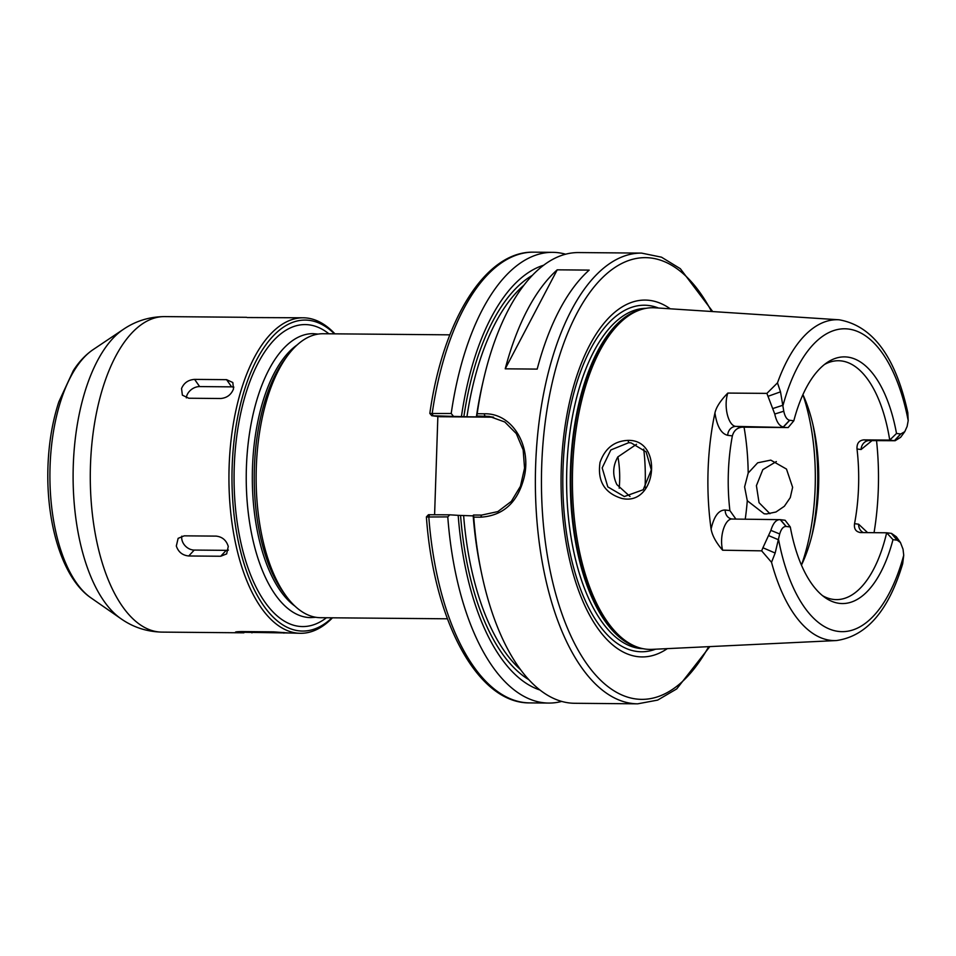 <?xml version="1.0" encoding="UTF-8"?>
<svg xmlns="http://www.w3.org/2000/svg" width="956" height="956" viewBox="0 0 956 956"><rect width="100%" height="100%" fill="white"/><g stroke="black" fill="none" stroke-linecap="round" stroke-linejoin="round"><path stroke-width="1.43" d="M447.408 618.795L320.583 617.707A141.978 65.665 -89.5 0 1 317.105 617.468A141.978 65.665 -89.5 0 1 286.513 596.568A141.978 65.665 -89.5 0 1 288.604 354.294A141.978 65.665 -89.5 0 1 323.032 333.74L449.858 334.839M434.598 514.687L437.86 416.469M286.513 596.568L283.645 592.696A137.473 63.574 -89.5 0 1 285.665 358.118L288.604 354.294M505.222 368.825A225.377 104.228 -89.5 0 1 557.217 269.831L589.183 270.106A225.377 104.228 90.5 0 0 537.188 369.1L505.222 368.825L557.217 269.831M867.582 532.623L858.619 524.199A9.01 7.983 -83 0 0 863.364 532.588M858.619 524.199L854.545 523.697C853.863 528.955 855.919 531.906 860.675 532.564L859.874 532.516M876.533 440.632A162.269 75.046 -89.5 0 1 874.047 532.683M854.545 523.697A119.452 55.245 90.5 0 0 857.018 448.997L861.105 449.499A9.01 7.983 97 0 1 869.398 440.561L863.746 439.868C858.942 440.477 856.707 443.524 857.018 448.997M869.363 440.561L895.127 440.728L900.624 437.31L904.782 431.646L900.755 433.988L896.513 433.462L889.725 440.095L894.589 440.692L900.755 433.988M735.905 519.096L729.894 510.6L725.21 510.014A9.01 7.983 -83 0 0 732.105 519.036A9.01 7.983 -83 0 0 732.141 519.036L780.239 519.658C776.236 519.466 773.129 523.04 770.895 530.377L762.924 547.764L775.161 553.046L779.702 533.974C781.195 528.967 783.311 526.457 786.059 526.457L790.301 526.983L785.103 520.255L780.239 519.658L786.059 526.457M725.21 510.014C718.685 509.942 713.977 516.288 711.097 529.027C712.184 535.468 716.032 542.53 722.617 550.214C719.055 536.137 725.245 517.471 732.905 519.084M714.945 412.992C716.964 426.34 721.218 433.785 727.695 435.315L732.368 435.9A119.452 55.245 90.5 0 0 729.894 510.6M711.085 529.027A163.392 75.56 -89.5 0 1 714.933 412.992C716.152 407.292 720.454 400.648 727.827 393.071C723.357 406.192 728.281 426.185 735.989 426.388L788.174 427.559L793.827 420.783A123.348 57.049 -89.5 0 1 827.251 362.455A123.348 57.049 -89.5 0 1 896.513 433.462M727.695 435.315A9.01 7.983 97 0 1 735.989 426.388L742.226 427.153C737.088 427.726 733.814 430.642 732.368 435.9M762.924 547.764L761.657 550.847L771.528 562.307L775.161 553.046M722.617 550.214L761.657 550.847M860.675 532.564L886.654 532.791L892.988 539.662L897.23 540.188L900.444 542.518L896.358 536.794L891.518 533.388L886.654 532.791A119.452 55.245 -89.5 0 1 836.38 599.615A119.452 55.245 -89.5 0 1 833.465 599.424A119.452 55.245 -89.5 0 1 822.507 595.648M892.988 539.662A123.348 57.049 -89.5 0 1 825.219 597.691A123.348 57.049 -89.5 0 1 790.301 526.983M900.444 542.518L903.038 549.21L903.731 555.257L902.679 563.729C888.662 610.681 866.554 636.29 836.369 640.556A160.441 74.198 -89.5 0 1 830.501 640.341A160.441 74.198 -89.5 0 1 771.528 562.307M793.827 420.783L789.584 420.258C786.86 419.6 784.924 416.589 783.777 411.235L780.502 391.841L777.479 382.866A160.441 74.198 -89.5 0 1 839.141 319.794C872.685 325.781 895.581 356.731 907.806 412.669L908.2 420.64L907.113 426.472L904.782 431.646M863.746 439.868L889.725 440.095A119.452 55.245 -89.5 0 0 838.448 360.735A119.452 55.245 -89.5 0 0 824.502 364.463M777.479 382.866L766.891 393.382L774.754 414.02C776.487 421.847 779.343 426.161 783.311 426.95L789.584 420.258M780.502 391.841L767.943 396.346M766.891 393.382L727.827 393.071M836.369 640.556L652.016 649.363A170.837 79.001 -89.5 0 1 645.778 649.124A170.837 79.001 -89.5 0 1 638.931 647.63A170.837 79.001 -89.5 0 1 572.429 477.88A170.837 79.001 -89.5 0 1 641.846 309.314A170.837 79.001 -89.5 0 1 654.968 307.808L839.141 319.794M628.02 440.381C614.326 440.967 604.993 448.316 600.033 462.417C597.273 481.023 604.467 493.009 621.591 498.375C656.676 506.895 663.727 439.366 628.02 440.381L628.713 442.7L631.091 442.879L646.101 451.853L651.323 469.862L643.209 489.735L624.34 496.534L607.801 486.879L602.172 467.902L610.836 449.953L628.713 442.7M788.174 427.559L742.226 427.153M802.921 394.613A119.452 55.245 -89.5 0 1 813.843 428.754A119.452 55.245 -89.5 0 1 812.958 531.178A119.452 55.245 -89.5 0 1 801.451 565.115A141.978 65.665 -89.5 0 0 815.157 487.5A141.978 65.665 -89.5 0 0 802.909 394.649M636.302 253.053L641.548 253.101A225.377 104.228 -89.5 0 0 535.468 471.595A225.377 104.228 -89.5 0 0 632.131 703.461A225.377 104.228 -89.5 0 0 637.652 703.831L574.699 703.281A225.377 104.228 -89.5 0 1 569.179 702.923A225.377 104.228 -89.5 0 1 481.657 573.731A225.377 104.228 -89.5 0 1 473.746 517.124L480.749 517.184C503.465 515.678 517.961 502.259 524.246 476.925C531.512 446.177 512.715 412.896 484.178 413.793L477.175 413.733A225.377 104.228 -89.5 0 1 483.33 380.488A225.377 104.228 -89.5 0 1 578.595 252.563L636.768 253.065M493.595 417.186L439.844 416.72L432.052 415.752L466.934 416.792L477.928 416.888L478.848 416.78L476.781 416.015L489.305 416.386L504.804 422.002L516.3 433.594L523.159 449.882L524.557 468.117L520.446 486.245L511.329 501.386L497.837 511.591L481.621 515.093L473.495 515.021L473.746 517.124M473.495 515.021L473.172 515.475A214.658 99.269 -89.5 0 0 480.689 569.131L481.657 573.731M561.734 701.417A225.377 104.228 -89.5 0 1 548.744 703.066L529.755 702.899C477.367 703.628 433.63 620.408 426.4 516.885L428.491 514.687M426.723 516.993L447.778 516.897L449.786 514.818L428.766 514.758M636.529 444.289L617.815 456.956C612.677 466.11 612.366 475.323 616.895 484.62L630.016 496.499M776.356 461.557L762.828 469.635L756.411 485.636L759.04 502.677L769.95 513.707M792.62 487.309L790.277 497.61L784.362 506.262L775.973 511.998L766.545 513.958L764.143 513.79L747.281 500.717L744.605 486.891L748.19 473.053L757.678 462.8L770.775 460.123L786.489 469.073L792.62 487.309M476.447 416.481A214.658 99.269 -89.5 0 1 482.278 385.065L483.33 380.488M477.175 413.733L476.781 416.015M453.072 415.812L451.208 413.506A225.377 104.228 -89.5 0 1 552.64 252.336A225.377 104.228 -89.5 0 1 565.594 254.2M461.461 416.35A214.658 99.269 -89.5 0 1 543.617 265.242M451.208 413.506L430.152 413.494M431.765 415.705L429.83 413.41C442.855 320.511 485.349 250.938 533.651 252.169A225.377 104.228 -89.5 0 1 533.651 252.169A225.377 104.228 -89.5 0 0 432.22 413.351L432.949 415.645L432.052 415.752M548.744 703.066A225.377 104.228 -89.5 0 1 447.778 516.897M539.949 690.005A214.658 99.269 -89.5 0 1 458.187 515.344L449.786 514.818M477.964 416.661A207.344 95.887 -89.5 0 0 477.928 416.888L478.848 416.78M473.196 515.881L458.187 515.344M617.911 456.801A56.344 26.051 -89.5 0 1 619.201 488.205M667.312 648.634A178.437 82.515 -89.5 0 1 637.688 656.641A178.437 82.515 -89.5 0 1 561.28 468.332A178.437 82.515 -89.5 0 1 649.506 300.363A178.437 82.515 -89.5 0 1 670.24 308.8M181.544 388.506C183.97 382.854 188.32 379.819 194.618 379.389L226.584 379.663L232.822 382.52L233.503 388.949C231.185 394.744 226.931 397.923 220.74 398.509L188.774 398.234L182.369 395.151L181.544 388.506M186.336 397.887A11.269 8.377 145.1 0 1 199.637 386.583L231.603 386.857A11.269 8.377 145.1 0 1 233.873 387.144M176.322 545.995L178.139 538.336L184.209 535.838L216.176 536.113C222.318 536.83 226.357 540.271 228.269 546.45L226.656 553.906L220.728 556.249L188.75 555.974C182.5 555.376 178.354 552.054 176.322 545.995M228.436 550.094A11.269 8.903 42.8 0 1 226.19 550.345L194.211 550.07A11.269 8.903 42.8 0 1 181.831 536.137M236.741 632.537C234.184 632.012 235.785 631.701 241.545 631.569L273.512 631.856L288.688 632.98L235.475 632.155M288.688 632.98L300.543 633.302A157.764 72.955 -89.5 0 1 296.683 633.051A157.764 72.955 -89.5 0 1 229.01 470.746A157.764 72.955 -89.5 0 1 303.267 317.798A157.764 72.955 -89.5 0 1 307.139 318.049A157.764 72.955 -89.5 0 1 334.935 333.847M303.267 317.798L247.186 317.535M332.007 617.803A155.505 71.915 -89.5 0 1 298.762 630.817A155.505 71.915 -89.5 0 1 232.165 466.707A155.505 71.915 -89.5 0 1 309.051 320.32A155.505 71.915 -89.5 0 1 334.457 333.847M332.485 617.803A157.764 72.955 -89.5 0 1 300.543 633.302M861.105 449.499L872.015 440.608M903.731 555.257A151.442 70.039 -89.5 0 1 838.388 631.414A151.442 70.039 -89.5 0 1 778.614 539.817L768.72 535.647M770.895 530.377L779.702 533.974M780.419 519.67L786.191 526.481M897.11 540.176L891.339 533.376M891.518 533.388L897.23 540.188M894.41 440.668L900.636 433.976M789.704 420.281L783.49 426.974M783.777 411.235L774.754 414.02M772.938 408.499L783.083 405.189A151.442 70.039 -89.5 0 1 848.426 329.031A151.442 70.039 -89.5 0 1 908.2 420.64M529.755 702.899A225.377 104.228 -89.5 0 1 428.79 516.73L429.674 514.639M744.055 427.177A141.978 65.665 -89.5 0 1 748.19 473.053M747.281 500.717A141.978 65.665 -89.5 0 1 745.226 519.204M493.404 417.139L484.907 416.087L484.178 413.793M481.621 515.093L480.749 517.184M520.59 669.69A207.344 95.887 -89.5 0 1 463.648 515.798M528.823 679.668A209.591 96.926 -89.5 0 1 460.577 515.643M643.735 449.081A111.721 51.66 -89.5 0 1 645.181 484.429A111.721 51.66 -89.5 0 1 645.049 487.656M812.923 424.607A139.731 64.626 -89.5 0 1 817.571 487.405A139.731 64.626 -89.5 0 1 811.967 535.312M638.931 647.63L637.15 647.069A170.288 78.751 -89.5 0 1 570.863 477.869A170.288 78.751 -89.5 0 1 640.066 309.84L641.846 309.314M639.158 647.702A170.204 78.715 -89.5 0 1 570.29 477.869A170.204 78.715 -89.5 0 1 642.085 309.254M643.077 648.694A170.204 78.715 -89.5 0 1 639.683 648.431A170.204 78.715 -89.5 0 1 566.669 474.164A170.204 78.715 -89.5 0 1 646.017 308.322M655.565 649.196A173.275 80.137 -89.5 0 1 637.21 651.49A173.275 80.137 -89.5 0 1 563.012 468.619A173.275 80.137 -89.5 0 1 648.694 305.502A173.275 80.137 -89.5 0 1 658.505 308.035M708.671 646.65A220.86 102.137 -89.5 0 1 546.294 548.852A220.86 102.137 -89.5 0 1 650.905 258.001A220.86 102.137 -89.5 0 1 711.563 311.489M466.934 416.792A207.344 95.887 -89.5 0 1 523.912 285.223M463.863 416.649A209.591 96.926 -89.5 0 1 532.313 275.388M194.618 379.389L199.637 386.583M226.584 379.663L231.603 386.857M188.75 555.974L194.211 550.07M220.728 556.249L226.19 550.345M251.942 632.86L251.978 631.665M283.908 633.135L283.932 632.466M120.898 618.675A151.717 70.17 -89.5 0 1 73.11 473.579A151.717 70.17 -89.5 0 1 123.396 329.33C135.692 320.965 149.435 316.723 164.611 316.603A157.764 72.955 -89.5 0 0 90.354 469.539A157.764 72.955 -89.5 0 0 158.027 631.856A157.764 72.955 -89.5 0 0 161.887 632.107C146.71 631.725 133.051 627.244 120.898 618.675L90.892 597.811A130.112 60.168 -89.5 0 1 49.915 473.375A130.112 60.168 -89.5 0 1 93.043 349.669L123.396 329.33M294.95 606.128A137.473 63.574 -89.5 0 1 252.324 475.12A137.473 63.574 -89.5 0 1 297.208 344.877M315.767 617.277L310.676 617.612A141.978 65.665 -89.5 0 1 246.242 475.072A141.978 65.665 -89.5 0 1 313.126 333.656L318.217 334.086M326.45 617.755A151 69.836 -89.5 0 1 234.638 497.108A151 69.836 -89.5 0 1 308.908 324.825A151 69.836 -89.5 0 1 328.9 333.799M895.127 440.728L869.912 440.596M552.64 252.336L533.639 252.169M641.548 253.101L661.48 257.176L680.349 268.708L712.71 311.572M637.652 703.831L657.656 700.103L676.728 688.906L709.818 646.603M90.892 597.811C63.622 579.276 47.382 527.999 47.8 473.949C48.039 447.778 51.708 423.735 58.842 401.819L73.277 370.689C78.93 361.822 85.526 354.819 93.043 349.669M246.612 317.308L164.611 316.603M243.888 632.812L161.887 632.107"/></g></svg>
